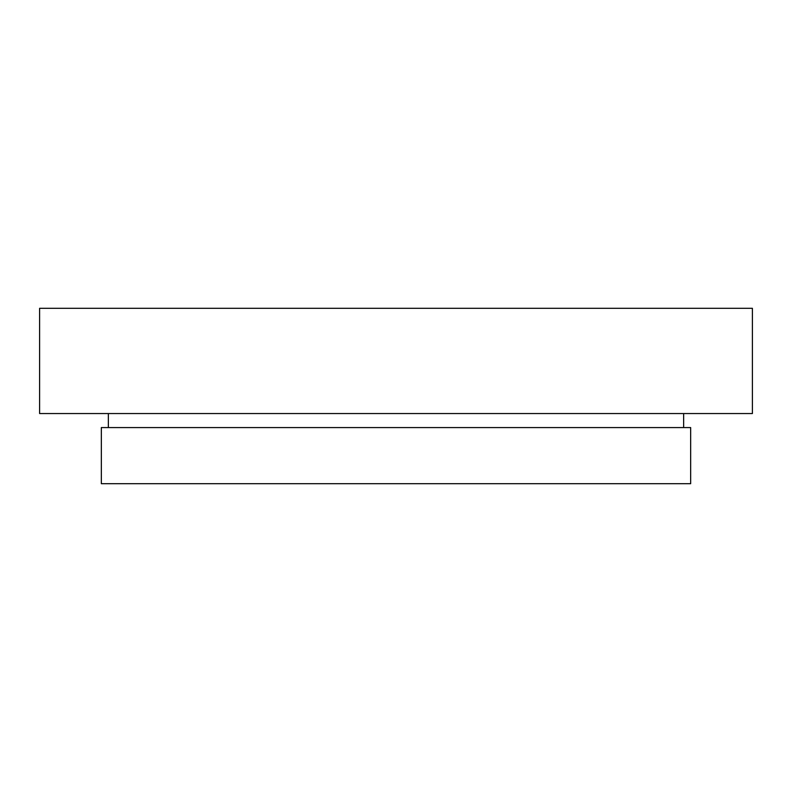 <?xml version="1.0" encoding="UTF-8"?>
<svg xmlns="http://www.w3.org/2000/svg" width="792" height="792" viewBox="0 0 792 792"><rect width="100%" height="100%" fill="white"/><g stroke="black" fill="none" stroke-linecap="round" stroke-linejoin="round"><path stroke-width="1.19" d="M752.4 308.306L39.6 308.306L39.6 413.543L752.4 413.543L752.4 308.306M690.664 427.571L101.336 427.571L101.336 483.694L690.664 483.694L690.664 427.571M683.644 413.543L683.644 427.571M108.356 413.543L108.356 427.571"/></g></svg>
